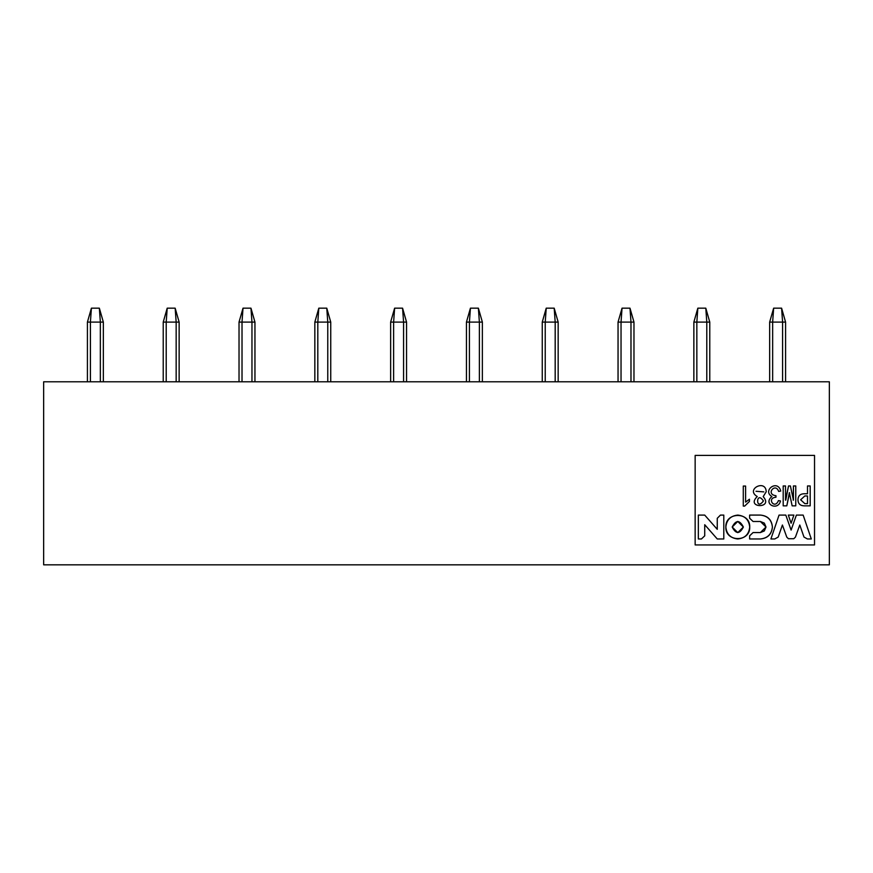 <?xml version="1.0" encoding="UTF-8"?>
<svg xmlns="http://www.w3.org/2000/svg" width="873" height="873" viewBox="0 0 873 873"><rect width="100%" height="100%" fill="white"/><g stroke="black" fill="none" stroke-linecap="round" stroke-linejoin="round"><path stroke-width="1.31" d="M772.649 381.785L772.649 322.093L769.659 322.093L769.659 381.785L769.659 322.093L773.642 308.169L781.597 308.169L773.642 308.169L772.649 322.093L772.649 381.785M782.59 381.785L782.59 322.093L772.649 322.093L782.59 322.093L782.59 381.785M785.58 381.785L785.58 322.093L782.59 322.093L781.597 308.169L782.59 322.093L785.58 322.093L785.58 381.785M769.659 322.093L772.649 322.093L773.642 308.169L769.659 322.093M785.58 322.093L781.597 308.169L785.58 322.093L781.597 308.169L782.59 322.093M696.84 381.785L696.84 322.093L693.86 322.093L693.86 381.785L693.86 322.093L697.833 308.169L705.799 308.169L697.833 308.169L696.84 322.093L696.84 381.785M706.792 381.785L706.792 322.093L696.84 322.093L706.792 322.093L706.792 381.785M709.771 381.785L709.771 322.093L706.792 322.093L705.799 308.169L706.792 322.093L709.771 322.093L709.771 381.785M693.86 322.093L696.84 322.093L697.833 308.169L693.86 322.093M709.771 322.093L705.799 308.169L709.771 322.093L705.799 308.169L706.792 322.093M621.041 381.785L621.041 322.093L618.051 322.093L618.051 381.785L618.051 322.093L622.034 308.169L629.99 308.169L622.034 308.169L621.041 322.093L621.041 381.785M630.983 381.785L630.983 322.093L621.041 322.093L630.983 322.093L630.983 381.785M633.973 381.785L633.973 322.093L630.983 322.093L629.99 308.169L630.983 322.093L633.973 322.093L633.973 381.785M618.051 322.093L621.041 322.093L622.034 308.169L618.051 322.093M633.973 322.093L629.99 308.169L633.973 322.093L629.99 308.169L630.983 322.093M545.232 381.785L545.232 322.093L542.253 322.093L542.253 381.785L542.253 322.093L546.225 308.169L554.191 308.169L546.225 308.169L545.232 322.093L545.232 381.785M555.184 381.785L555.184 322.093L545.232 322.093L555.184 322.093L555.173 381.785M558.163 381.785L558.163 322.093L555.184 322.093L554.191 308.169L555.184 322.093L558.163 322.093L558.163 381.785M542.253 322.093L545.232 322.093L546.225 308.169L542.253 322.093M558.163 322.093L554.191 308.169L558.163 322.093L554.191 308.169L555.184 322.093M469.423 381.785L469.423 322.093L466.444 322.093L466.444 381.785L466.444 322.093L470.427 308.169L478.382 308.169L470.427 308.169L469.423 322.093L469.423 381.785M479.375 381.785L479.375 322.093L469.423 322.093L479.375 322.093L479.375 381.785M482.365 381.785L482.365 322.093L479.375 322.093L478.382 308.169L479.375 322.093L482.365 322.093L482.365 381.785M466.444 322.093L469.423 322.093L470.427 308.169L466.444 322.093M482.365 322.093L478.382 308.169L482.365 322.093L478.382 308.169L479.375 322.093M393.625 381.785L393.625 322.093L390.635 322.093L390.635 381.785L390.635 322.093L394.618 308.169L402.573 308.169L394.618 308.169L393.625 322.093L393.625 381.785M403.577 381.785L403.577 322.093L393.625 322.093L403.577 322.093L402.573 308.169L403.577 322.093L406.556 322.093L403.566 322.093L403.566 381.785M406.556 381.785L406.556 322.093L406.556 381.785M390.635 322.093L393.625 322.093L394.618 308.169L390.635 322.093M406.556 322.093L402.573 308.169L406.556 322.093L402.573 308.169L403.577 322.093M317.816 381.785L317.816 322.093L314.837 322.093L314.837 381.785L314.837 322.093L318.809 308.169L326.775 308.169L318.809 308.169L317.816 322.093L317.816 381.785M327.768 381.785L327.768 322.093L317.816 322.093L327.768 322.093L327.768 381.785M330.747 381.785L330.747 322.093L327.768 322.093L326.775 308.169L327.768 322.093L330.747 322.093L330.747 381.785M314.837 322.093L317.816 322.093L318.809 308.169L314.837 322.093M330.747 322.093L326.775 308.169L330.747 322.093L326.775 308.169L327.768 322.093M242.017 381.785L242.017 322.093L239.027 322.093L239.027 381.785L239.027 322.093L243.01 308.169L250.966 308.169L243.01 308.169L242.017 322.093L242.017 381.785M251.959 381.785L251.959 322.093L242.017 322.093L251.959 322.093L251.959 381.785M254.949 381.785L254.949 322.093L251.959 322.093L250.966 308.169L251.959 322.093L254.949 322.093L254.949 381.785M239.027 322.093L242.017 322.093L243.01 308.169L239.027 322.093M254.949 322.093L250.966 308.169L254.949 322.093L250.966 308.169L251.959 322.093M166.208 381.785L166.208 322.093L163.229 322.093L163.229 381.785L163.229 322.093L167.201 308.169L175.167 308.169L167.201 308.169L166.208 322.093L166.208 381.785M176.16 381.785L176.16 322.093L166.208 322.093L176.16 322.093L176.16 381.785M179.14 381.785L179.14 322.093L176.16 322.093L175.167 308.169L176.16 322.093L179.14 322.093L179.14 381.785M163.229 322.093L166.208 322.093L167.201 308.169L163.229 322.093M179.14 322.093L175.167 308.169L179.14 322.093L175.167 308.169L176.16 322.093M90.41 381.785L90.41 322.093L87.42 322.093L87.42 381.785L87.42 322.093L91.403 308.169L99.358 308.169L91.403 308.169L90.41 322.093L90.41 381.785M100.351 381.785L100.351 322.093L90.41 322.093L100.351 322.093L100.351 381.785M103.341 381.785L103.341 322.093L100.351 322.093L99.358 308.169L100.351 322.093L103.341 322.093L103.341 381.785M87.42 322.093L90.41 322.093L91.403 308.169L87.42 322.093M103.341 322.093L99.358 308.169L103.341 322.093L99.358 308.169L100.351 322.093M43.65 381.785L829.35 381.785L43.65 381.785L43.65 564.831L43.65 381.785M43.65 564.831L829.35 564.831L829.35 381.785L829.35 564.831L43.65 564.831M695.148 455.4L814.531 455.4L814.531 544.938L695.148 544.938L695.148 455.4L814.531 455.4L695.148 455.4L695.148 544.938L814.531 544.938L814.531 455.4L814.531 544.938L695.148 544.938L695.148 455.4M760.372 532.563L764.322 530.948L766.003 527.019L760.372 532.563L753.061 532.563L749.623 535.826L749.623 538.968L760.372 538.968L749.623 538.968L749.623 535.826L753.061 532.563L760.372 532.563L764.322 530.948M766.003 527.019L764.322 523.102L760.372 521.487L766.003 527.019L764.322 523.102M793.884 515.092L791.102 523.243L788.319 515.092L793.884 515.092L788.319 515.092L791.102 523.243L793.884 515.092M779.054 515.092L785.82 515.092L791.102 530.086L796.383 515.092L803.149 515.092L811.301 538.968L807.438 538.968L803.989 537.059L799.788 525.011L795.434 537.113L793.786 538.717L788.406 538.717L786.769 537.113L782.404 525.011L778.203 537.059L774.766 538.968L770.903 538.968L779.054 515.092L770.903 538.968L774.766 538.968L778.203 537.059L782.404 525.011L786.769 537.113L788.406 538.717L793.786 538.717L795.434 537.113L799.788 525.011L803.989 537.059L807.438 538.968L811.301 538.968L803.149 515.092L796.383 515.092L791.102 530.086L785.82 515.092L779.054 515.092M783.19 505.849L783.19 485.955L785.514 485.955L785.514 500.142L785.514 485.955L783.19 485.955L783.19 505.849L786.802 505.849L783.19 505.849M785.755 500.142L788.537 485.955L790.403 485.955L793.426 500.142L790.403 485.955L788.537 485.955L785.514 500.142M793.426 500.142L793.426 485.955L795.761 485.955L795.761 505.849L792.149 505.849L789.356 492.699L792.149 505.849L795.761 505.849L795.761 485.955L793.426 485.955L793.197 500.142M789.356 492.699L786.802 505.849L789.585 492.699M807.503 485.955L810.188 485.955L810.188 505.849L804.131 505.849C800.159 505.707 798.097 503.688 797.966 499.793C798.097 495.908 800.159 493.889 804.131 493.747L807.503 493.747L804.131 493.747C800.159 493.889 798.097 495.908 797.966 499.793C798.097 503.688 800.159 505.707 804.131 505.849L810.188 505.849L810.188 485.955L807.503 485.955L807.503 493.747L807.503 485.955M775.977 495.722L775.977 497.239C766.199 497.97 774.711 510.007 778.421 500.611L780.517 500.96C778.007 511.425 762.642 504.016 771.907 496.541C761.933 490.67 777.701 478.819 780.746 491.073L778.651 491.423C775.497 482.125 765.174 494.413 775.977 495.722C765.174 494.413 775.497 482.125 778.651 491.423L780.746 491.073C777.701 478.819 761.933 490.67 771.907 496.541C762.642 504.016 778.007 511.425 780.517 500.96L778.421 500.611C774.711 510.007 766.199 497.97 775.977 497.239L775.977 495.722M717.257 529.322L717.257 518.311L720.443 515.092L723.793 515.092L723.793 538.968L717.257 538.968L704.729 524.717L704.729 535.836L701.434 538.968L698.335 538.968L698.335 515.092L704.707 515.092L717.257 529.322L704.707 515.092L698.335 515.092L698.335 538.968L701.434 538.968L704.729 535.836L704.729 524.717L717.257 538.968L723.793 538.968L723.793 515.092L720.443 515.092L717.257 518.311L717.257 529.322M745.607 486.065L745.607 502.128L749.449 499.214L749.449 501.429L744.68 506.078L743.283 506.078L743.283 486.065L745.607 486.065L743.283 486.065L743.283 506.078L744.68 506.078L749.449 501.429L749.449 499.214L745.607 502.128L745.607 486.065M760.372 521.487L753.061 521.487L749.623 518.224L749.623 515.081L760.372 515.081C767.683 515.736 771.699 519.719 772.409 527.019C771.699 534.331 767.683 538.314 760.372 538.968C767.585 538.215 771.601 534.232 772.409 527.019C771.601 519.817 767.585 515.834 760.372 515.081L749.623 515.081L749.623 518.224L753.061 521.487L760.372 521.487M757.24 496.541C745.04 489.349 765.872 478.775 766.199 491.772L763.177 496.65L766.199 491.772C765.872 478.775 745.04 489.349 757.24 496.541C745.073 508.37 774.111 508.773 763.177 496.65C774.111 508.773 745.073 508.37 757.24 496.541M725.845 527.03C725.19 511.633 750.376 511.633 749.721 527.03C750.376 542.428 725.19 542.428 725.845 527.03C726.609 534.232 730.581 538.205 737.783 538.968C744.985 538.205 748.969 534.232 749.721 527.03C748.969 519.828 744.985 515.856 737.783 515.092C730.581 515.856 726.609 519.828 725.845 527.03M807.503 493.747L804.131 493.747M804.83 503.634L800.639 499.793L804.83 495.962L807.503 495.962L807.503 503.634L804.83 503.634L800.639 499.793L804.83 495.962L800.639 499.793L804.83 503.634L807.503 503.634L807.503 495.962L804.83 495.962L807.503 495.962L807.503 503.634M749.623 538.968L760.372 538.968M763.177 496.65L766.199 491.772M763.82 491.881L756.007 491.281L763.82 491.881M763.417 500.96C755.374 511.862 756.018 489.808 763.417 500.96C756.018 489.808 755.374 511.862 763.417 500.96M732.196 527.03L737.783 521.443L743.37 527.03L737.783 532.617L732.196 527.03C735.917 534.232 739.649 534.232 743.37 527.03C739.649 519.828 735.917 519.828 732.196 527.03"/></g></svg>

